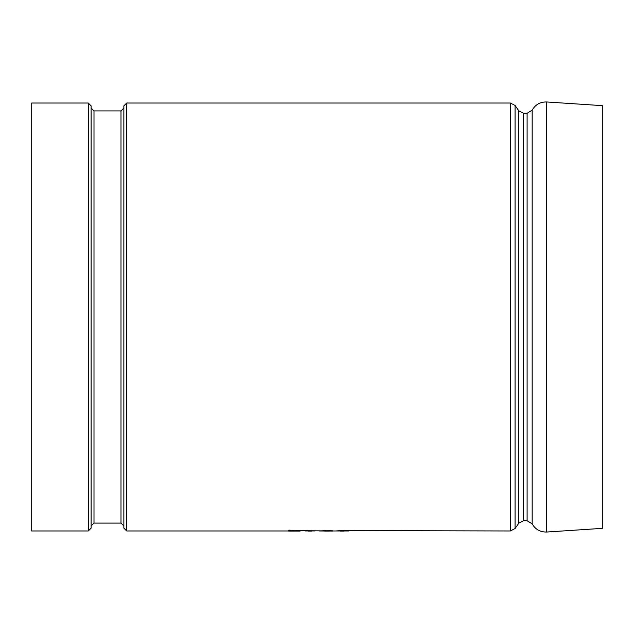 <?xml version="1.0" encoding="UTF-8"?>
<svg xmlns="http://www.w3.org/2000/svg" width="634" height="634" viewBox="0 0 634 634"><rect width="100%" height="100%" fill="white"/><g stroke="black" fill="none" stroke-linecap="round" stroke-linejoin="round"><path stroke-width="0.95" d="M295.27 530.563L300.144 531.07L288.716 531.07L288.716 530.19L290.309 530.19L290.309 530.809L295.27 530.658L290.309 530.713M331.265 530.943L295.27 530.658M326.534 530.967L320.947 530.872M288.716 530.975L126.705 530.975L126.705 103.025L510.386 103.025L510.386 530.975L342.098 530.563L335.346 530.975L348.835 530.975L332.604 530.975M126.705 103.025L123.852 105.878L123.852 528.122L126.705 530.975M91.138 528.122L91.138 105.878L88.285 103.025L88.285 530.975L91.138 528.122M88.285 103.025L31.7 103.025L31.7 530.975L88.285 530.975M546.682 101.971L602.3 105.64L602.3 528.36L546.682 532.029L546.682 101.971C540.223 101.828 535.381 104.555 532.164 110.165L532.164 523.835C535.381 529.445 540.223 532.172 546.682 532.029M288.716 530.286L290.309 530.286M305.113 530.927L315.003 530.927L305.113 530.927M306.285 530.832L313.854 530.832M331.265 531.038L326.534 531.062M326.637 530.563L319.346 530.975L332.604 531.054M332.604 530.824L326.637 530.658M347.234 530.975L336.947 530.975L347.234 530.975M347.234 530.88L342.091 531.062M342.091 530.967L336.947 530.88M120.999 523.082L93.99 523.082L93.99 110.918L120.999 110.918L120.999 523.082L123.852 525.935M510.386 530.975L515.062 528.542L515.062 105.458L510.386 103.025M515.062 105.458L518.81 110.815L518.81 523.185L515.062 528.542M518.81 523.185L523.486 520.752L523.486 113.248L527.1 113.248L527.1 520.752L532.164 523.835M290.348 530.975L298.543 530.975M120.999 110.918L123.852 108.065M93.99 523.082L91.138 525.935M93.99 110.918L91.138 108.065M518.81 110.815L523.486 113.248M523.486 520.752L527.1 520.752M527.1 113.248L532.164 110.165M308.005 531.07L311.754 531.07M324.64 531.07L328.531 531.07M340.236 531.07L343.961 531.07"/></g></svg>
